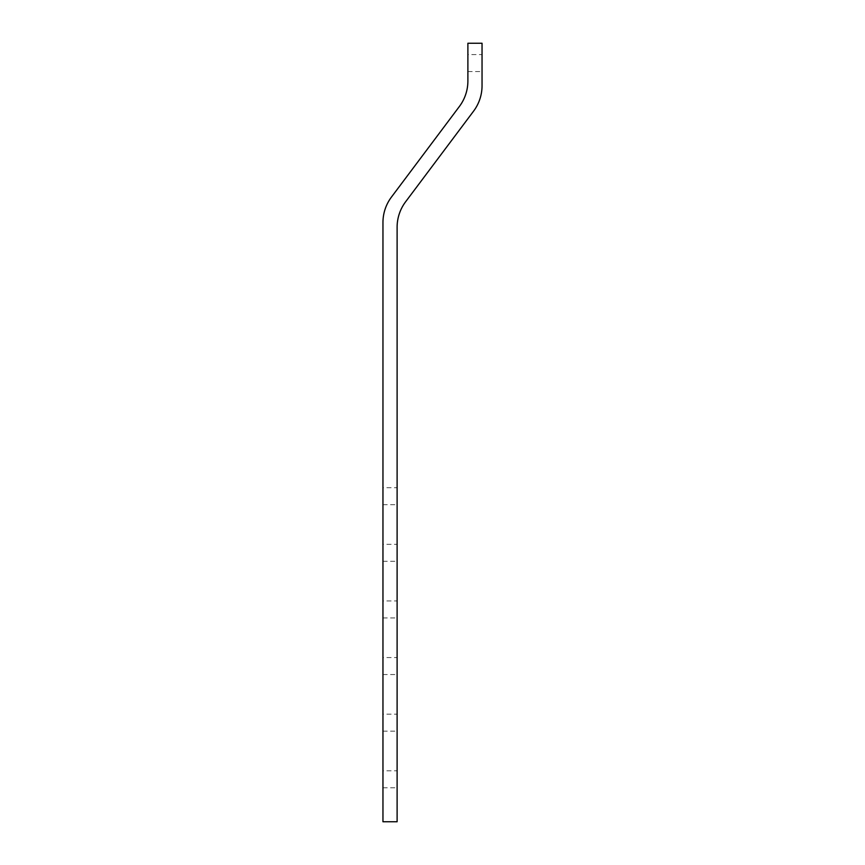 <?xml version="1.0" encoding="UTF-8"?>
<svg xmlns="http://www.w3.org/2000/svg" width="865" height="865" viewBox="0 0 865 865"><rect width="100%" height="100%" fill="white"/><g stroke="black" fill="none" stroke-linecap="round" stroke-linejoin="round"><path stroke-width="0.65" stroke-dasharray="4.33 3.24" d="M382.957 770.791L382.957 787.777L382.957 770.791L397.111 770.791L397.111 787.777L397.111 770.791M382.957 787.777L397.111 787.777M382.957 714.176L382.957 731.163L382.957 714.176L397.111 714.176L397.111 731.163L397.111 714.176M382.957 731.163L397.111 731.163M382.957 657.562L382.957 674.538L382.957 657.562L397.111 657.562L397.111 674.538L397.111 657.562M382.957 674.538L397.111 674.538M382.957 600.937L382.957 617.924L382.957 600.937L397.111 600.937L397.111 617.924L397.111 600.937M382.957 617.924L397.111 617.924M382.957 544.323L382.957 561.309L382.957 544.323L397.111 544.323L397.111 561.309L397.111 544.323M382.957 561.309L397.111 561.309M382.957 487.698L382.957 504.684L382.957 487.698L397.111 487.698L397.111 504.684L397.111 487.698M382.957 504.684L397.111 504.684M467.889 54.571L467.889 71.557L467.889 54.571L482.043 54.571L482.043 71.557L482.043 54.571M467.889 71.557L482.043 71.557M482.043 43.25L467.889 43.25L467.889 80.996A42.461 42.461 0 0 1 459.391 106.471L391.456 197.058A42.461 42.461 0 0 0 382.957 222.543L382.957 821.75L397.111 821.75L397.111 227.257A42.461 42.461 0 0 1 405.609 201.783L473.544 111.196A42.461 42.461 0 0 0 482.043 85.711L482.043 43.25"/><path stroke-width="1.3" d="M482.043 43.25L467.889 43.25L467.889 80.996A42.461 42.461 0 0 1 459.391 106.471L391.456 197.058A42.461 42.461 0 0 0 382.957 222.543L382.957 821.75L397.111 821.75L397.111 227.257A42.461 42.461 0 0 1 405.609 201.783L473.544 111.196A42.461 42.461 0 0 0 482.043 85.711L482.043 43.25"/></g></svg>
